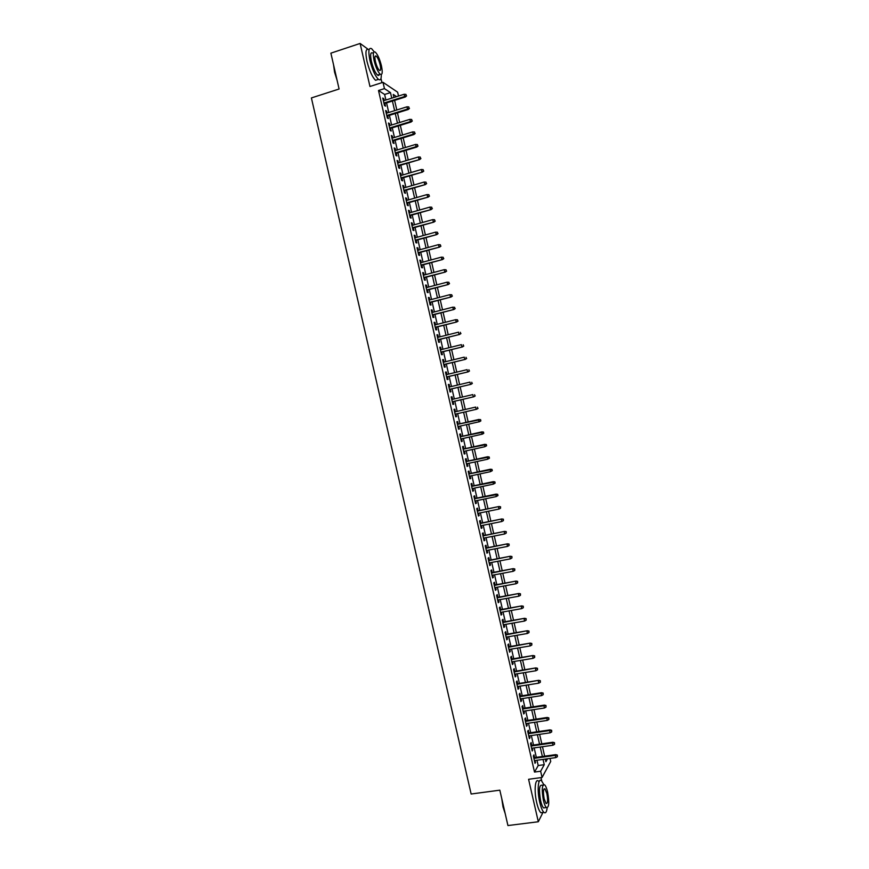<?xml version="1.0" encoding="UTF-8"?>
<svg xmlns="http://www.w3.org/2000/svg" width="869" height="869" viewBox="0 0 869 869"><rect width="100%" height="100%" fill="white"/><g stroke="black" fill="none" stroke-linecap="round" stroke-linejoin="round"><path stroke-width="1.3" d="M544.624 756.149L549.349 755.519M550.023 758.431L550.718 761.472L542.071 777.451L540.648 771.227L544.255 764.698L543.038 759.408M541.767 781.035L540.974 777.603M381.947 82.653L380.991 78.482M385.901 100.011L384.63 94.46L378.504 90.506L384.446 88.616L383.001 82.316L397.633 92.179L398.513 96.035M368.076 49.272L360.114 43.45L330.883 53.161L339.095 89.007L311.395 97.936L471.139 794.005L499.827 790.171L507.93 825.55L538.313 821.759L542.94 812.472M534.587 757.594L533.968 754.879L533.349 755.932L535.043 763.34L535.25 760.494M531.774 745.287L531.144 742.571L530.514 743.592L532.219 751.001L532.425 748.155M528.949 732.969L528.33 730.264L527.689 731.253L529.384 738.661L530.025 737.651L529.601 735.815M526.136 720.651L525.517 717.946L524.865 718.902L526.56 726.31L527.201 725.333L526.777 723.475M523.312 708.322L522.693 705.628L522.041 706.551L523.735 713.96L524.387 713.014L523.953 711.124M520.488 696.004L519.868 693.31L519.217 694.201L520.911 701.609L521.563 700.696L521.128 698.774M517.674 683.675L517.055 680.981L516.392 681.85L518.087 689.258L518.75 688.378L518.304 686.423M514.85 671.346L514.231 668.652L513.557 669.488L515.252 676.908L515.925 676.049L515.469 674.072M512.026 659.006L511.406 656.323L510.733 657.127L512.428 664.546L513.101 663.72L512.645 661.711M509.201 646.677L508.593 643.994L507.898 644.765L509.603 652.184L510.277 651.392L509.81 649.36M506.377 634.337L505.769 631.665L505.074 632.393L506.768 639.812L507.463 639.063L506.985 636.988M503.553 621.998L502.945 619.325L502.239 620.031L503.933 627.451L504.639 626.723L504.161 624.626M500.729 609.647L500.12 606.986L499.403 607.659L501.109 615.078L501.815 614.383L501.326 612.254M497.904 597.307L497.296 594.646L496.579 595.287L498.274 602.706L498.991 602.043L498.491 599.892M495.08 584.956L494.472 582.295L493.744 582.903L495.439 590.333L496.166 589.703L495.667 587.509M492.245 572.606L491.648 569.945L490.909 570.52L492.614 577.95L493.342 577.353L492.832 575.137M489.421 560.244L488.812 557.594L488.074 558.148L489.779 565.567L490.507 565.013L489.997 562.754M486.597 547.894L485.988 545.243L485.239 545.754L486.944 553.184L487.683 552.651L487.161 550.37M483.761 535.532L483.164 532.893L482.404 533.37L484.109 540.8L484.859 540.301L484.326 537.987M480.937 523.16L480.329 520.531L479.569 520.976L481.274 528.417L482.034 527.939L481.491 525.604M478.102 510.798L477.505 508.169L476.733 508.582L478.439 516.023L479.199 515.589L478.656 513.21M475.278 498.426L474.67 495.808L473.898 496.188L475.604 503.629L476.375 503.227L475.821 500.816M472.443 486.064L471.845 483.436L471.063 483.794L472.758 491.224L473.54 490.855L472.986 488.421M469.608 473.681L469.01 471.063L468.217 471.389L469.923 478.83L470.716 478.493L470.151 476.027M466.783 461.309L466.186 458.691L465.382 458.984L467.087 466.425L467.88 466.121L467.305 463.622M463.948 448.925L463.351 446.318L462.547 446.579L464.242 454.02L465.045 453.748L464.47 451.217M461.113 436.542L460.516 433.935L459.701 434.163L461.406 441.615L462.221 441.365L461.635 438.812M458.278 424.159L457.681 421.563L456.866 421.747L458.56 429.199L459.386 428.993L458.789 426.407M455.443 411.754L454.845 409.18L454.02 409.342L455.725 416.783L456.551 416.609L455.953 414.002M452.597 399.338L452.01 396.785L451.174 396.916L452.879 404.367L453.716 404.226L453.118 401.608M449.751 386.922L449.175 384.402L448.339 384.5L450.044 391.952L450.881 391.832L450.283 389.225M446.916 374.506L446.34 372.008L445.493 372.073L447.198 379.525L448.046 379.449L447.448 376.82M444.07 362.08L443.505 359.614L442.647 359.647L444.352 367.109L445.21 367.055L444.602 364.426M441.224 349.653L440.67 347.22L439.801 347.22L441.506 354.671L442.375 354.661L441.767 352.021M438.378 337.226L437.835 334.815L436.955 334.782L438.66 342.245L439.529 342.256L438.932 339.627M435.532 324.789L434.989 322.41L434.109 322.356L435.814 329.807L436.694 329.851L436.086 327.211M432.686 312.362L432.154 310.005L431.263 309.918L432.968 317.381L433.859 317.457L433.251 314.806M429.84 299.924L429.319 297.6L428.417 297.47L430.122 304.943L431.013 305.041L430.416 302.39M426.994 287.476L426.473 285.184L425.571 285.032L427.276 292.495L428.178 292.636L427.57 289.974M424.148 275.038L423.637 272.779L422.725 272.584L424.43 280.057L425.332 280.22L424.724 277.559M421.302 262.59L420.792 260.363L419.868 260.135L421.584 267.609L422.497 267.804L421.889 265.143M418.456 250.142L417.946 247.937L417.022 247.687L418.728 255.16L419.651 255.388L419.043 252.716M415.599 237.693L415.11 235.521L414.176 235.227L415.882 242.701L416.816 242.972L416.197 240.289M412.753 225.234L412.264 223.094L411.319 222.768L413.036 230.252L413.97 230.546L413.351 227.863M409.907 212.775L409.418 210.667L408.473 210.309L410.179 217.793L411.124 218.119L410.505 215.436M407.05 200.315L406.573 198.241L405.617 197.85L407.333 205.323L408.278 205.692L407.659 202.998M404.194 187.856L403.727 185.803L402.76 185.39L404.476 192.864L405.432 193.266L404.813 190.561M401.348 175.397L400.881 173.365L399.914 172.92L401.619 180.394L402.586 180.828L401.967 178.123M398.491 162.927L398.035 160.928L397.057 160.45L398.773 167.934L399.74 168.39L399.121 165.675M395.634 150.456L395.189 148.49L394.2 147.969L395.916 155.453L396.894 155.953L396.275 153.237M392.788 137.975L392.343 136.042L391.343 135.499L393.06 142.983L394.048 143.504L393.429 140.789M389.931 125.505L389.497 123.594L388.486 123.018L390.203 130.502L391.202 131.067L390.572 128.34M387.074 113.024L386.64 111.145L385.63 110.537L387.346 118.021L388.356 118.618L387.726 115.881M378.504 90.506L534.511 772.074L538.204 765.546L536.988 760.256M536.325 757.355L534.163 747.905M533.512 745.037L531.339 735.565M530.687 732.708L528.515 723.214M527.874 720.39L525.691 710.864M525.05 708.061L522.866 698.513M522.226 695.732L520.031 686.152M519.401 683.392L517.207 673.79M516.577 671.064L514.383 661.428M513.753 658.724L511.548 649.067M510.929 646.384L508.713 636.695M508.104 634.033L505.888 624.322M505.28 621.693L503.053 611.95M502.456 609.343L500.218 599.577M499.632 596.992L497.394 587.194M496.807 584.631L494.559 574.811M493.972 572.28L491.724 562.428M491.148 559.918L488.889 550.044M488.313 547.557L486.053 537.65M485.489 535.185L483.218 525.256M482.653 522.812L480.383 512.862M479.829 510.451L477.537 500.468M476.994 498.067L474.702 488.063M474.159 485.695L471.867 475.658M471.335 473.312L469.032 463.253M468.5 460.928L466.186 450.837M465.665 448.545L463.351 438.432M462.829 436.162L460.505 426.016M459.994 423.768L457.67 413.611M457.148 411.363L454.835 401.217M454.313 398.936L451.989 388.812M451.467 386.52L449.154 376.418M448.621 374.094L446.318 364.013M445.775 361.667L443.472 351.608M442.929 349.229L440.637 339.192M440.083 336.792L437.802 326.787M437.237 324.354L434.956 314.372M434.391 311.917L432.11 301.945M431.545 299.479L429.275 289.529M428.699 287.031L426.429 277.102M425.853 274.582L423.583 264.687M422.997 262.134L420.737 252.249M420.151 249.675L417.902 239.822M417.305 237.215L415.056 227.385M414.448 224.756L412.21 214.947M411.602 212.297L409.364 202.51M408.745 199.827L406.507 190.072M405.888 187.367L403.661 177.624M403.042 174.897L400.815 165.175M400.185 162.416L397.969 152.727M397.329 149.946L395.113 140.267M394.472 137.465L392.267 127.819M391.615 124.984L389.41 115.36M388.758 112.503L386.564 102.9M384.217 100.543L383.794 98.697L382.773 98.056L384.489 105.54L385.499 106.17L384.88 103.422M542.071 777.451L528.591 779.287L538.313 821.759M534.511 772.074L540.648 771.227M360.114 43.45L369.966 86.487L383.001 82.316M545.298 759.093L545.895 761.722L547.524 758.778M396.59 96.633L393.244 94.428L393.939 97.48M394.602 100.37L396.807 109.983M397.459 112.851L399.664 122.496M400.316 125.342L402.532 135.01M403.173 137.823L405.388 147.513M406.029 150.304L408.245 160.015M408.875 162.775L411.113 172.518M411.732 175.256L413.97 185.01M414.589 187.726L416.827 197.502M417.435 200.185L419.684 209.994M420.292 212.655L422.54 222.486M423.138 225.114L425.397 234.967M425.995 237.574L428.254 247.448M428.841 250.033L431.111 259.929M431.687 262.492L433.957 272.41M434.543 274.941L436.814 284.88M437.389 287.389L439.671 297.35M440.235 299.838L442.517 309.82M443.081 312.275L445.373 322.29M445.927 324.724L448.219 334.75M448.773 337.161L451.076 347.209M451.619 349.588L453.922 359.668M454.465 362.025L456.768 372.128M457.3 374.452L459.625 384.576M460.146 386.879L462.471 397.024M462.992 399.305L465.317 409.473M465.827 411.721L468.163 421.91M468.673 424.159L470.998 434.326M471.519 436.596L473.844 446.742M474.365 449.034L476.679 459.147M477.211 461.472L479.514 471.563M480.057 473.909L482.36 483.968M482.903 486.336L485.195 496.362M485.738 498.763L488.03 508.767M488.584 511.189L490.866 521.161M491.43 523.605L493.701 533.555M494.265 536.021L496.536 545.949M497.111 548.437L499.371 558.332M499.947 560.853L502.206 570.727M502.782 573.268L505.041 583.11M505.628 585.673L507.865 595.482M508.463 598.078L510.7 607.865M511.298 610.483L513.536 620.238M514.133 622.877L516.36 632.61M516.968 635.272L519.195 644.983M519.803 647.666L522.019 657.344M522.638 660.06L524.843 669.717M525.473 672.454L527.679 682.078M528.309 684.837L530.503 694.429M531.144 697.22L533.327 706.79M533.968 709.593L536.151 719.141M536.803 721.976L538.986 731.492M539.638 734.348L541.811 743.842M542.462 746.721L544.635 756.182M391.756 98.164L390.485 92.603L384.446 88.616M542.375 756.497L540.214 747.047M539.551 744.168L537.379 734.674M536.727 731.817L534.554 722.313M533.903 719.478L531.719 709.94M531.078 707.138L528.895 697.568M528.254 694.787L526.06 685.196M525.43 682.437L523.225 672.812M522.606 670.075L520.401 660.429M519.781 657.724L517.566 648.046M516.946 645.363L514.73 635.663M514.122 633.001L511.895 623.269M511.287 620.629L509.06 610.874M508.463 608.267L506.225 598.48M505.628 595.895L503.39 586.086M502.803 583.523L500.555 573.681M499.968 571.139L497.709 561.287M497.133 558.767L494.874 548.871M494.309 546.384L492.039 536.466M491.474 534L489.193 524.05M488.639 521.617L486.358 511.645M485.804 509.223L483.512 499.219M482.968 496.829L480.676 486.803M480.133 484.435L477.831 474.376M477.298 472.041L474.985 461.96M474.463 459.636L472.149 449.523M471.617 447.231L469.303 437.096M468.782 434.826L466.457 424.659M465.947 422.41L463.611 412.243M463.101 409.983L460.776 399.827M460.255 397.546L457.93 387.411M457.409 385.108L455.095 374.984M454.563 372.66L452.249 362.569M451.717 360.211L449.403 350.142M448.86 347.763L446.568 337.715M446.014 335.304L443.722 325.278M443.168 322.855L440.876 312.851M440.311 310.396L438.03 300.413M437.465 297.926L435.184 287.976M434.609 285.466L432.338 275.527M431.763 272.996L429.492 263.09M428.906 260.526L426.646 250.641M426.049 248.056L423.79 238.182M423.203 235.575L420.944 225.734M420.346 223.105L418.098 213.274M417.489 210.624L415.241 200.815M414.632 198.132L412.395 188.356M411.776 185.651L409.538 175.896M408.919 173.159L406.692 163.426M406.062 160.667L403.835 150.956M403.205 148.175L400.989 138.486M400.337 135.673L398.132 126.016M397.481 123.17L395.276 113.535M394.624 110.667L392.419 101.054M384.63 94.46L390.485 92.603M538.204 765.546L544.255 764.698M382.979 98.947L383.794 98.697M385.836 111.395L386.64 111.145M388.682 123.843L389.497 123.594M391.528 136.292L392.343 136.042M394.374 148.729L395.189 148.49M397.22 161.167L398.035 160.928M400.066 173.604L400.881 173.365M402.912 186.042L403.727 185.803M405.758 198.469L406.573 198.241M408.604 210.895L409.418 210.667M411.45 223.322L412.264 223.094M414.296 235.749L415.11 235.521M417.131 248.165L417.946 247.937M419.977 260.581L420.792 260.363M422.812 272.996L423.637 272.779M425.658 285.401L426.473 285.184M428.493 297.817L429.319 297.6M431.339 310.222L432.154 310.005M434.174 322.627L434.989 322.41M437.009 335.021L437.835 334.815M439.844 347.415L440.67 347.22M442.69 359.809L443.505 359.614M445.525 372.204L446.34 372.008M448.361 384.598L449.175 384.402M451.196 396.981L452.01 396.785M454.031 409.364L454.845 409.18M458.56 429.177L459.386 428.993M461.396 441.55L462.221 441.365M464.22 453.922L465.045 453.748M467.055 466.295L467.88 466.121M469.89 478.667L470.716 478.493M472.714 491.028L473.54 490.855M475.549 503.39L476.375 503.227M478.374 515.751L479.199 515.589M481.198 528.113L482.034 527.939M484.033 540.464L484.859 540.301M486.857 552.814L487.683 552.651M489.681 565.165L490.507 565.013M492.506 577.516L493.342 577.353M495.33 589.855L496.166 589.703M498.154 602.195L498.991 602.043M500.978 614.535L501.815 614.383M503.803 626.875L504.639 626.723M506.627 639.204L507.463 639.063M509.451 651.533L510.277 651.392M512.275 663.862L513.101 663.72M515.089 676.191L515.925 676.049M517.913 688.509L518.75 688.378M520.727 700.827L521.563 700.696M523.551 713.145L524.387 713.014M526.364 725.463L527.201 725.333M529.188 737.77L530.025 737.651M532.002 750.077L532.838 749.958M534.815 762.385L535.652 762.265M384.065 103.683L405.334 96.991L404.639 96.524L383.924 103.042M406.225 95.633L405.942 94.384L406.225 95.633L404.639 96.524L404.118 94.265L383.403 100.793M405.334 96.991L406.605 95.894M405.942 94.384L404.118 94.265M337.085 80.252L334.565 72.116L333.577 64.936M333.837 66.055L336.651 78.362M374.181 51.836L371.66 48.707C368.662 47.198 368.087 51.108 369.933 60.428C372.345 69.835 375.18 76.146 378.46 79.361C380.492 80.719 381.426 79.133 381.252 74.593M368.76 49.663C365.74 48.164 365.154 52.064 367 61.384C369.412 70.78 372.258 77.091 375.549 80.296L378.08 79.481M379.525 73.561C379.308 75.386 378.645 75.896 377.537 75.103C375.18 72.768 373.138 68.227 371.411 61.46C370.075 54.758 370.487 51.944 372.649 53.031L373.529 52.737M381.437 65.816C379.731 59.081 377.689 54.519 375.321 52.151C373.17 51.065 372.768 53.867 374.104 60.58C375.832 67.347 377.863 71.899 380.22 74.234C382.371 75.31 382.784 72.507 381.437 65.816M375.43 61.525C376.538 65.881 377.852 68.814 379.362 70.324C380.752 71.019 381.013 69.216 380.155 64.903C379.047 60.548 377.733 57.615 376.212 56.094C374.832 55.388 374.561 57.202 375.43 61.525M378.384 75.473L378.341 74.843M505.226 813.721L503.021 806.964L501.761 798.6M502.195 800.49L504.976 812.645M543.744 784.501L541.561 780.829C538.128 777.19 536.933 790.54 539.758 802.326C540.985 807.486 542.354 810.831 543.875 812.352C545.547 813.666 546.634 812.189 547.133 807.92M538.574 781.231C535.13 777.603 533.892 790.942 536.716 802.717C537.944 807.877 539.312 811.211 540.844 812.732L543.049 812.461M545.145 807.703L543.57 807.909C542.473 806.812 541.485 804.401 540.605 800.686C538.791 789.997 539.214 784.837 541.898 785.218L543.103 785.055M547.611 792.072C546.742 788.357 545.754 785.956 544.657 784.848C541.995 784.468 541.572 789.628 543.407 800.327C544.287 804.042 545.265 806.454 546.351 807.551C549.034 807.855 549.447 802.695 547.611 792.072M544.168 798.839L546.069 803.488C547.785 803.695 548.057 800.371 546.873 793.516L544.972 788.856C543.255 788.628 542.984 791.952 544.168 798.839M386.911 116.131L408.191 109.516L407.507 109.07L386.781 115.523M409.093 108.18L408.81 106.93L409.093 108.18L407.507 109.07L406.985 106.811L386.26 113.274M408.191 109.516L409.473 108.429M408.81 106.93L406.985 106.811M389.768 128.59L411.059 122.029L410.374 121.617L389.627 128.004M411.96 120.726L411.678 119.477L411.96 120.726L410.374 121.617L409.864 119.357L389.116 125.755M411.059 122.029L412.341 120.965M411.678 119.477L409.864 119.357M392.614 141.039L413.916 134.554L413.242 134.152L392.484 140.474M414.828 133.272L414.546 132.012L414.828 133.272L413.242 134.152L412.732 131.892L391.973 138.225M413.916 134.554L415.208 133.489M414.546 132.012L412.732 131.892M395.46 153.476L416.783 147.067L416.11 146.687L395.341 152.944M417.696 145.807L417.413 144.547L417.696 145.807L416.11 146.687L415.588 144.428L394.83 150.695M416.783 147.067L418.065 146.014M417.413 144.547L415.588 144.428M398.306 165.925L419.64 159.57L398.198 165.414M420.563 158.343L420.27 157.083L420.563 158.343L418.977 159.223L418.456 156.963L397.676 163.166M419.64 159.57L420.933 158.538M420.27 157.083L418.456 156.963M401.163 178.362L422.508 172.084L401.043 177.873M423.431 170.867L423.138 169.618L423.431 170.867L421.845 171.758L421.324 169.498L400.533 175.636M422.508 172.084L423.79 171.052M423.138 169.618L421.324 169.498M404.009 190.8L425.365 184.586L403.9 190.333M426.288 183.402L426.006 182.142L426.288 183.402L424.702 184.282L424.191 182.034L403.39 188.095M425.365 184.586L426.657 183.565M426.006 182.142L424.191 182.034M406.855 203.237L428.221 197.089L406.746 202.792M429.156 195.927L428.873 194.678L429.156 195.927L427.57 196.807L427.059 194.558L406.236 200.554M428.221 197.089L429.514 196.079M428.873 194.678L427.059 194.558M409.69 215.664L431.078 209.592L409.603 215.251M432.023 208.451L431.73 207.202L432.023 208.451L430.437 209.331L429.916 207.083L409.093 213.014M431.078 209.592L432.382 208.593M431.73 207.202L429.916 207.083M412.536 228.091L433.935 222.095L412.449 227.711M434.88 220.965L434.598 219.716L434.88 220.965L433.294 221.856L432.784 219.607L411.939 225.462M433.935 222.095L435.239 221.106M434.598 219.716L432.784 219.607M415.382 240.517L436.792 234.587L415.306 240.159M437.748 233.489L437.455 232.24L437.748 233.489L436.162 234.369L435.641 232.121L414.785 237.921M436.792 234.587L438.095 233.609M437.455 232.24L435.641 232.121M418.228 252.944L439.649 247.078L418.152 252.607M440.605 246.003L440.322 244.754L440.605 246.003L439.019 246.894L438.508 244.634L417.641 250.37M439.649 247.078L440.952 246.112M440.322 244.754L438.508 244.634M421.074 265.36L442.506 259.559L420.998 265.056M443.472 258.517L443.179 257.267L443.472 258.517L441.887 259.397L441.365 257.148L420.487 262.807M442.506 259.559L443.809 258.604M443.179 257.267L441.365 257.148M423.909 277.776L445.362 272.051L423.844 277.493M446.329 271.03L446.047 269.77L446.329 271.03L444.743 271.91L444.233 269.662L423.333 275.256M445.362 272.051L446.666 271.106M446.047 269.77L444.233 269.662M426.755 290.192L448.219 284.532L426.69 289.931M449.186 283.533L448.904 282.284L449.186 283.533L447.6 284.413L447.09 282.164L426.179 287.693M448.219 284.532L449.523 283.598M448.904 282.284L447.09 282.164M429.59 302.608L451.065 297.013L429.536 302.369M452.043 296.036L451.761 294.787L452.043 296.036L450.468 296.926L449.946 294.667L429.025 300.131M451.065 297.013L452.38 296.09M451.761 294.787L449.946 294.667M432.436 315.012L453.922 309.494L432.382 314.806M454.9 308.538L454.617 307.289L454.9 308.538L453.325 309.418L452.803 307.17L431.871 312.568M453.922 309.494L455.237 308.571M454.617 307.289L452.803 307.17M435.271 327.428L456.779 321.964L435.228 327.233M457.767 321.03L457.474 319.781L457.767 321.03L456.182 321.921L455.66 319.673L434.717 324.995M456.779 321.964L458.093 321.063M457.474 319.781L455.66 319.673M438.106 339.822L459.625 334.446L438.074 339.67M460.624 333.533L460.331 332.284L460.624 333.533L459.038 334.413L458.517 332.164L437.563 337.433M459.625 334.446L460.95 333.544M440.952 352.227L462.482 346.905L440.92 352.097M463.481 346.025L463.188 344.776L463.481 346.025L461.895 346.905L461.374 344.656L440.409 349.859M462.482 346.905L463.796 346.025M443.787 364.622L465.328 359.375L443.766 364.513M466.327 358.517L466.045 357.268L466.327 358.517L464.752 359.397L464.231 357.148L443.255 362.275M465.328 359.375L466.653 358.506M446.623 377.027L468.185 371.845L446.601 376.94M469.184 370.998L468.902 369.749L469.184 370.998L467.609 371.889L467.087 369.64L446.09 374.702M468.185 371.845L469.51 370.976M449.458 389.41L471.031 384.304L449.447 389.355M472.041 383.49L471.758 382.241L472.041 383.49L470.455 384.37L469.944 382.121L448.936 387.118M471.031 384.304L472.356 383.446M452.293 401.804L473.877 396.764L452.293 401.771M474.898 395.971L474.615 394.722L474.898 395.971L473.312 396.851L472.801 394.602L451.771 399.534M473.877 396.764L475.213 395.916M477.744 408.441L477.461 407.203L477.744 408.441L476.169 409.332L455.128 414.187L476.723 409.212L476.169 409.332L475.658 407.083L454.617 411.949M476.723 409.212L478.059 408.387M480.905 420.846L480.318 419.673L480.905 420.846L479.569 421.671L457.974 426.592M479.058 419.423L457.452 424.344L480.622 419.597M480.6 420.922L479.025 421.813L478.504 419.564L480.318 419.673M483.761 433.305L483.468 432.056L483.761 433.305L482.425 434.12L460.809 438.997M483.457 433.392L481.871 434.283L481.904 431.882L460.288 436.727M483.164 432.143L460.298 436.77M483.468 432.056L481.904 431.882M486.607 445.764L486.325 444.515L486.607 445.764L484.728 446.753L463.644 451.402M486.303 445.862L484.728 446.753L484.75 444.331L463.123 449.11M486.021 444.613L463.134 449.175M486.325 444.515L484.75 444.331M489.453 458.213L489.171 456.975L489.453 458.213L487.574 459.223L466.49 463.807M489.16 458.332L487.574 459.223L487.596 456.768L465.958 461.482M488.867 457.083L465.98 461.569M489.171 456.975L487.596 456.768M492.299 470.672L492.017 469.423L492.299 470.672L490.42 471.682L469.325 476.201M492.006 470.802L490.42 471.682L490.442 469.217L468.782 473.866M491.724 469.553L468.815 473.974M492.017 469.423L490.442 469.217M495.145 483.121L494.863 481.871L495.145 483.121L493.277 484.152L472.16 488.595M494.852 483.262L493.277 484.152L493.288 481.654L471.617 486.238M494.57 482.013L471.65 486.368M494.863 481.871L493.288 481.654M497.991 495.569L497.709 494.32L497.991 495.569L496.123 496.612L474.995 500.989M497.709 495.721L496.123 496.612L496.134 494.092L474.452 498.6M497.416 494.472L474.485 498.763M497.709 494.32L496.134 494.092M500.272 506.931L500.555 508.18L500.555 506.768L498.458 506.823L498.969 509.06L477.831 513.383M477.32 511.157L498.98 506.518L477.277 510.972M500.555 506.768L498.98 506.518M498.969 509.06L500.555 508.18M503.118 519.38L503.401 520.629L503.401 519.206L501.304 519.282L501.815 521.519L480.666 525.767M480.155 523.54L501.815 518.956L480.112 523.334M503.401 519.206L501.815 518.956M501.815 521.519L503.401 520.629M505.964 531.839L506.247 533.077L506.247 531.643L504.15 531.73L504.672 533.968L483.501 538.15M482.99 535.923L504.661 531.383L482.936 535.695M506.247 531.643L504.661 531.383M504.672 533.968L506.247 533.077M508.81 544.287L509.093 545.526L509.082 544.081L506.996 544.179L507.518 546.416L486.336 550.533M485.825 548.306L507.507 543.809L485.771 548.046M509.082 544.081L507.507 543.809M507.518 546.416L509.093 545.526M511.656 556.725L511.939 557.974L511.928 556.508L509.842 556.627L510.364 558.865L489.171 562.916M488.66 560.69L510.342 556.236L488.595 560.407M511.928 556.508L510.342 556.236M510.364 558.865L511.939 557.974M514.502 569.173L514.785 570.422L514.774 568.945L512.688 569.065L513.21 571.302L492.006 575.289M491.496 573.062L513.188 568.652L491.419 572.758M514.774 568.945L513.188 568.652M513.21 571.302L514.785 570.422M517.348 581.611L517.631 582.86L517.609 581.372L515.534 581.502L516.045 583.751L494.83 587.661M494.32 585.434L516.023 581.068L494.244 585.109M517.609 581.372L516.023 581.068M516.045 583.751L517.631 582.86M520.183 594.048L520.477 595.298L520.455 593.799L518.38 593.94L518.891 596.188L497.665 600.034M497.155 597.807L518.858 593.484L497.068 597.459M520.455 593.799L518.858 593.484M518.891 596.188L520.477 595.298M523.029 606.486L523.312 607.724L523.29 606.214L521.226 606.377L521.737 608.615L500.49 612.406M499.99 610.179L521.704 605.899L499.903 609.799M523.29 606.214L521.704 605.899M521.737 608.615L523.312 607.724M525.875 618.913L526.158 620.162L526.136 618.63L524.072 618.815L524.583 621.053L503.325 624.768M502.814 622.552L524.539 618.304L502.727 622.139M526.136 618.63L524.539 618.304M524.583 621.053L526.158 620.162M528.71 631.35L529.004 632.589L528.971 631.057L526.907 631.242L527.418 633.479L506.16 637.14M505.649 634.913L527.374 630.709L505.552 634.479M528.971 631.057L527.374 630.709M527.418 633.479L529.004 632.589M531.556 643.777L531.839 645.015L531.806 643.462L529.753 643.668L530.264 645.906L508.984 649.491M508.474 647.275L530.209 643.114L508.365 646.818M531.806 643.462L530.209 643.114M530.264 645.906L531.839 645.015M534.402 656.193L534.685 657.442L534.652 655.878L532.588 656.095L533.099 658.333L511.808 661.852M511.298 659.625L533.045 655.519L511.189 659.147M534.652 655.878L533.045 655.519M533.099 658.333L534.685 657.442M537.238 668.619L537.52 669.858L537.487 668.283L535.434 668.511L535.945 670.749L514.644 674.203M514.133 671.987L535.88 667.913L514.013 671.476M537.487 668.283L535.88 667.913M535.945 670.749L537.52 669.858M540.073 681.035L540.366 682.274L540.322 680.688L538.269 680.938L538.78 683.164L517.468 686.564M516.957 684.337L538.715 680.308L516.838 683.805M540.322 680.688L538.715 680.308M538.78 683.164L540.366 682.274M542.919 693.451L543.201 694.689L543.158 693.093L541.115 693.353L541.626 695.58L520.292 698.904M519.781 696.688L541.115 693.353L541.55 692.702L519.662 696.134M543.158 693.093L541.55 692.702M541.626 695.58L543.201 694.689M545.754 705.867L546.036 707.105L545.993 705.487L543.951 705.758L544.461 707.996L523.116 711.255M522.606 709.028L543.951 705.758L544.385 705.096L522.475 708.452M545.993 705.487L544.385 705.096M544.461 707.996L546.036 707.105M548.589 718.272L548.871 719.51L548.828 717.892L546.786 718.174L547.296 720.401L525.941 723.595M525.43 721.379L546.786 718.174L547.209 717.479L525.3 720.77M548.828 717.892L547.209 717.479M547.296 720.401L548.871 719.51M551.424 730.677L551.706 731.926L551.663 730.286L549.621 730.579L550.131 732.817L528.765 735.945M528.254 733.718L549.621 730.579L550.044 729.862L528.113 733.088M551.663 730.286L550.044 729.862M550.131 732.817L551.706 731.926M554.259 743.082L554.552 744.32L554.498 742.68L552.467 742.984L552.977 745.211L531.589 748.274M531.078 746.058L552.467 742.984L552.88 742.245L530.937 745.406M554.498 742.68L552.88 742.245M552.977 745.211L554.552 744.32M557.105 755.487L557.387 756.725L557.322 755.063L555.302 755.389L555.812 757.616L534.413 760.614M533.903 758.398L555.302 755.389L555.704 754.629L533.751 757.714M557.322 755.063L555.704 754.629M555.812 757.616L557.387 756.725M375.06 56.474L376.212 56.094M377.537 75.103L380.22 74.234M378.46 79.361L375.549 80.296M543.972 788.998L544.972 788.856M543.57 807.909L546.351 807.551M543.875 812.352L540.844 812.732"/></g></svg>
